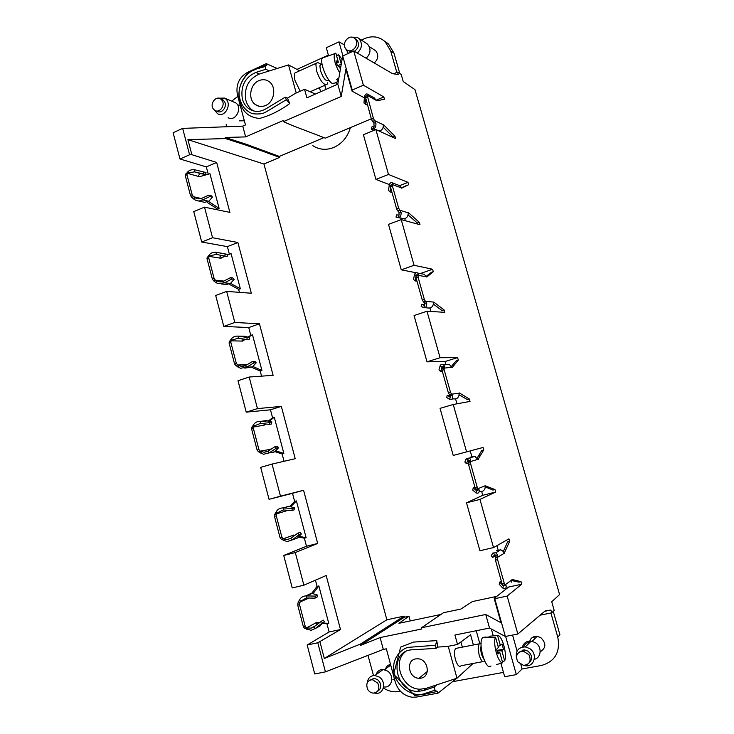 <?xml version="1.0" encoding="UTF-8"?>
<svg xmlns="http://www.w3.org/2000/svg" width="734" height="734" viewBox="0 0 734 734"><rect width="100%" height="100%" fill="white"/><g stroke="black" fill="none" stroke-linecap="round" stroke-linejoin="round"><path stroke-width="1.1" d="M456.777 678.271L437.969 693.19L416.352 697.061L412.132 697.227C403.755 695.823 398.131 690.758 395.268 682.005L386.341 648.819L383.313 649.425L325.437 671.858L317.794 642.782L340.503 629.533L326.18 575.511L303.876 585.2L292.233 587.934L283.737 555.454L306.491 546.261L304.353 538.178L306.124 537.728L296.398 500.909L294.637 501.386L292.508 493.331L303.582 490.275L280.48 496.175L272.039 464.072L295.215 458.722L281.333 406.388L257.46 408.609L249.165 377.028L273.103 375.331L259.441 323.804L248.753 327.575L250.808 335.392L247.771 337.099M251.946 367.431L260.231 371.046L261.937 370.477L252.505 334.796L250.808 335.392M260.231 371.046L261.57 376.147M322.602 623.561L326.951 623.753L329.116 631.965L307.17 645.002L314.748 673.959L325.437 671.858M259.441 323.804L234.816 322.465L226.659 291.398L251.331 293.233L237.88 242.504L212.548 237.715L204.511 207.153L229.898 212.401L216.658 162.453L206.327 166.902L208.217 174.077M207.282 202.465L217.438 209.007L219.09 208.328L209.952 173.729L199.428 176.71L187.381 173.316L188.519 173.05L187.519 173.316M217.438 209.007L217.668 209.869M231.77 101.081L237.788 96.383M365.55 96.374L367.541 95.521L376.973 100.778L384.46 99.218L383.818 96.925L363.376 85.19L352.237 90.053L342.686 55.986L337.796 84.171L306.885 97.824L304.537 89.3L295.389 93.374L287.517 98.127L285.287 97.127L265.68 108.962C259.753 112.274 254.157 112.201 248.89 108.742C245.707 106.43 243.532 103.182 242.367 98.998C240.394 86.309 244.881 77.455 255.827 72.418L259.24 74.07L269.286 70.932L265.855 69.271L255.827 72.418M277.177 68.464L266.295 63.647L266.736 65.253L265.112 66.519L265.855 69.271M511.818 580.576L518.947 582.135L521.048 581.677L521.764 584.2L508.589 587.044L494.166 598.412L494.771 598.696L505.359 636.479L489.532 628.056L485.743 614.477L421.444 627.772L421.775 628.974L380.129 637.571L360.541 645.388L404.388 617.211L404.095 616.12L386.864 619.79L263.946 164.021L187.904 139.653L191.868 154.709L216.658 162.453M303.582 490.275L317.675 543.454L295.297 552.564L303.876 585.2M319.978 641.92L324.327 658.471L360.394 644.103L404.095 616.12M386.864 619.79L324.327 658.471M377.771 634.681L377.459 633.515M287.517 98.127L289.719 103.549L286.333 99.714L285.287 97.127M265.112 66.519L255.239 69.326C251.441 70.914 248.633 72.629 246.808 74.483C241.11 80.924 238.486 88.475 238.935 97.145C240.88 110.43 247.771 117.523 259.597 118.44C269.984 115.614 280.021 110.641 289.719 103.549M371.294 118.807L325.346 138.157L292.178 125.45L283.434 121.633L283.131 120.541L245.642 136.9L242.752 126.138L245.468 124.945L237.431 95.071C235.66 84.97 238.981 77.419 247.404 72.418L266.295 63.647M283.434 121.633L341.227 96.448L345.879 69.143L352.036 91.117L364.385 97.888M337.796 84.171L341.227 96.448M324.777 85.291L325.924 89.41M328.364 55.096L296.967 69.4M437.125 691.575L435.051 690.171L424.665 693.547L425.518 694.034L437.473 691.373L437.969 693.19M292.508 493.331L269.048 499.322L260.68 467.374L272.039 464.072M269.048 499.322L280.48 496.175M399.58 185.647L408.003 182.371L388.497 174.453L375.927 179.426L389.323 184.573M445.043 361.523L457.612 357.605L440.079 357.724L427.014 361.816L445.043 361.523L445.942 364.715M388.497 174.453L375.872 129.56L363.413 134.744L375.927 179.426M323.942 137.616L279.342 156.425L246.092 144.213L225.246 137.478L245.642 136.9M405.26 651.884C391.928 662.307 402.617 689.409 420.132 689.208L426.087 688.382L436.758 684.859L434.207 687.07L423.536 690.584L417.545 691.41C393.828 691.511 388.763 650.223 412.407 649.801L436.06 648.361L437.767 647.076L447.272 646.489L457.539 644.47L454.933 635.02L489.532 628.056M540.151 615.165L551.693 612.835L554.198 610.431L551.729 601.788L559.574 594.568L414.994 89.64L403.241 81.547L401.204 74.428L397.516 72.097L398.232 74.611L392.47 73.639L353.751 50.976L363.376 85.19M397.516 72.097L393.552 73.822M491.358 629.029L493.257 635.855M500.918 663.297L504.671 676.73L516.332 674.619L505.634 636.424M279.342 156.425L279.608 157.415L246.367 145.268L246.092 144.213M505.359 636.479L517.846 634.02L545.334 610.78L550.904 610.046L544.729 611.294M336.612 84.685L335.998 82.474M328.566 55.821L326.3 47.701L339.007 41.866L344.429 44.921M417.82 273.094L420.252 273.58L432.601 269.25L433.289 271.672L431.317 272.36L426.05 276.479M430.931 311.473L429.959 307.996M433.335 304.087L442.134 310.601L444.116 309.941L444.795 312.326L426.995 311.234L414.059 315.556L427.014 361.816M477.082 458.227L481.715 450.52L483.761 449.97L483.055 447.465L453.236 455.447L440.051 408.361L453.245 404.489L470.017 401.415L469.329 398.984L467.301 399.571L459.071 394.727M239.357 120.844L244.358 120.798M226.797 126.743L226.145 124.303M255.9 69.06L266.304 65.115M415.994 276.195L416.738 275.112L415.958 276.241L416.031 277.856L422.316 300.197L424.555 303.105L426.683 303.326C426.821 306.39 425.876 307.803 423.857 307.583L421.16 306.528L421.646 304.326L424.858 304.867M416.288 276.131L418.132 275.406L418.077 277.14L424.371 299.5L422.316 300.197M380.129 637.571L383.313 649.425M315.446 580.172L317.079 586.365L311.721 593.301M326.951 623.753L328.749 623.359L318.868 585.952L317.079 586.365M329.116 631.965L340.503 629.533M503.285 551.61L507.57 541.903L509.653 541.417L508.928 538.848L493.514 547.582L479.926 550.739L466.503 502.818L479.963 499.423L495.67 492.028L482.743 495.312L466.503 502.818M408.003 182.371L408.664 184.702L401.645 188.161L399.424 185.528L397.351 184.757M405.361 220.741L404.764 218.622M408.049 214.897L417.362 223.053L419.316 222.329L419.995 224.732L401.214 219.604L388.515 224.365L401.25 269.828L414.068 265.286L401.214 219.604M496.734 596.384L472.375 601.577L460.824 609.064L443.492 612.725L421.444 627.772M375.872 129.56L395.608 138.588L394.938 136.23L393.02 137.01L383.166 127.202M516.332 674.619L522.103 668.986L541.628 665.417C555.115 661.426 560.501 651.985 557.767 637.094L559.932 634.782L553.243 611.339M281.333 406.388L270.461 409.801L272.553 417.738L268.286 421.077M274.892 451.658L282.122 453.961L283.856 453.447L274.277 417.206L272.553 417.738M282.122 453.961L284.058 461.301M435.051 690.171L434.207 687.07M425.518 694.034L414.701 695.474L393.635 674.252L400.654 647.113L413.453 642.094L436.748 640.608L435.574 645.269L436.06 648.361M435.574 645.269L408.177 647.351C401.581 648.874 394.323 656.572 393.672 665.866C391.681 683.088 411.462 698.851 424.665 693.547M234.816 322.465L223.797 326.401L215.695 295.481L226.659 291.398M342.686 55.986L353.751 50.976M212.548 237.715L201.712 242.027L193.748 211.594L204.511 207.153M255.368 69.611L254.726 69.831C246.486 72.161 237.798 84.575 239.229 95.603C240.587 104.623 244.972 110.641 252.386 113.669C263.717 114.908 265.13 112.063 267.928 110.806L286.333 99.714M307.17 645.002L317.794 642.782M473.402 644.975L470.577 634.745L457.539 644.47M479.724 643.278L476.238 630.735M213.218 108.797L214.585 110.192C219.301 113.843 225.76 105.347 222.035 100.347L220.732 98.998C215.989 95.282 209.502 103.788 213.218 108.797M385.368 669.922C385.956 666.839 387.68 665.022 390.552 664.472M395.993 678.684L392.883 679.436M400.415 691.217L395.231 691.813C391.057 691.731 387.093 690.446 383.35 687.96M373.514 675.528L367.973 655.37M440.079 357.724L426.995 311.234M498.092 549.775L496.927 545.646M550.904 612.991L557.767 637.094M384.579 41.159L388.46 43.93L393.993 53.187L399.801 73.538M237.88 242.504L227.375 246.624L229.384 254.23M229.421 284.352L238.66 289.379L240.339 288.756L231.063 253.625L228.21 254.689M238.66 289.379L239.449 292.352M482.743 495.312L481.651 491.441M471.733 456.245L470.246 450.96M485.229 486.881L492.909 490.073L494.973 489.55L495.67 492.028M383.818 96.925L376.303 100.136M380.23 131.56L380.001 130.753M189.583 154.773L179.986 158.994L173.105 132.716L182.656 128.395L189.583 154.773L191.868 154.709M206.327 166.902L179.986 158.994M352.237 90.053L352.036 91.117M440.868 614.477L398.947 623.304L408.985 616.23L410.26 620.927M248.753 327.575L223.797 326.401M279.608 157.415L263.946 164.021M404.388 617.211L408.985 616.23M522.103 668.986L520.874 664.609M517.066 651.076L512.571 635.057M182.656 128.395L242.752 126.138M374.267 62.986C378.414 58.968 378.872 54.876 375.634 50.719L374.028 49.673M396.81 72.4L390.699 50.976L385.121 41.654C379.065 36.461 372.147 35.471 364.376 38.691L361.367 40.067M312.822 145.681C319.244 149.782 326.199 150.387 333.676 147.497C341.98 143.754 347.549 137.12 350.393 127.606M436.748 640.608L437.767 647.076M249.165 377.028L238.009 380.726L246.229 412.159L270.461 409.801M201.712 242.027L227.375 246.624M498.083 646.324L500.377 645.525L502.001 643.929L503.506 649.306L496.973 650.352M485.743 614.477L500.973 622.726L494.166 598.412M345.595 48.563L346.42 49.481C351.439 54.426 359.954 44.976 355.485 39.37L354.724 38.507C349.696 33.47 341.136 42.948 345.595 48.563M493.514 547.582L479.963 499.423M339.007 41.866L342.934 55.876M320.602 91.759L319.464 87.649M304.537 89.3L315.418 94.053M306.491 546.261L317.675 543.454M494.771 598.696L507.157 596.072L521.764 584.2M432.601 269.25L414.068 265.286M401.25 269.828L416.022 272.745M517.727 661.765L523.525 665.389C529.7 664.564 531.526 661.013 528.985 654.746L523.36 651.159C517.075 651.875 515.195 655.407 517.727 661.765M455.575 398.929L456.952 403.81M551.693 612.835L550.904 610.046M483.055 447.465L453.236 455.447M452.75 681.657L503.46 672.39M246.367 145.268L225.531 138.57L187.904 139.653M283.737 555.454L295.297 552.564M259.24 74.07C248.358 79.052 243.908 87.851 245.899 100.448C247.055 104.604 249.221 107.834 252.395 110.137L253.725 110.981M529.398 642.883C530.067 638.406 532.664 636.213 537.178 636.314L540.839 637.663C546.371 643.287 546.16 648.012 540.196 651.82M457.612 357.605L458.31 360.064L456.3 360.688L451.337 366.532M225.531 138.57L225.246 137.478M517.846 634.02L507.157 596.072M246.229 412.159L257.46 408.609M466.558 451.814L453.245 404.489M460.934 641.938L462.365 647.131M384.552 687.006C392.204 687.648 394.507 675.555 387.57 671.069L383.166 669.472C379.643 669.481 377.276 671.188 376.065 674.619M374.487 693.052L376.294 693.327C384.065 693.997 386.396 681.693 379.359 677.115L374.891 675.473C370.542 675.592 368.028 677.959 367.339 682.556M369.936 680.069L374.129 678.354L377.505 679.583L379.57 681.813C381.579 685.978 380.918 689.143 377.579 691.29M372.34 679.647L377.799 683.134C380.056 688.795 378.588 692.125 373.404 693.116C371.101 692.951 369.248 691.786 367.835 689.621C365.587 683.904 367.092 680.574 372.34 679.647L374.129 678.354M228.127 117.706C235.596 122.147 242.982 107.476 235.596 102.778L233.063 101.751M235.596 102.778L224.43 98.081L218.548 98.182M214.411 110.072L217.585 113.715C225.155 118.229 232.632 103.283 225.145 98.521M221.044 99.127L224.283 101.255C227.815 105.98 222.09 114.229 217.31 111.339M536.609 636.873L535.719 636.286M535.086 638.387L533.049 637.039M523.406 651.113L523.241 649.874M523.663 646.865C524.801 643.984 526.939 642.433 530.067 642.222M534.279 659.361C541.426 657.866 542.206 646.773 535.444 642.69L531.196 641.103C526.7 640.874 523.764 642.856 522.379 647.049M522.122 650.076L522.269 651.113M523.59 665.389L525.526 665.775C534.6 667.041 537.848 653.489 529.636 648.544L525.315 646.92C518.461 647.149 515.497 650.829 516.424 657.939M518.956 652.251L524.636 649.893L527.911 651.122L530.232 653.462C532.26 657.15 531.902 660.27 529.168 662.839M366.165 58.252C370.771 53.527 371.221 48.811 367.523 44.104L365.66 42.893M367.523 44.104L357.183 37.342L351.623 37.168M345.347 48.187L348.366 53.417M358.917 38.498C362.724 43.416 362.192 48.27 357.33 53.077M355.146 38.774L357.348 40.563C359.476 44.875 358.476 48.462 354.329 51.316M351.641 51.931L347.971 50.435M448.217 646.305L456.979 678.207L473.072 663.472M482.715 661.655L461.163 665.72C459.218 667.399 457.31 665.353 455.419 659.563C454.19 654.489 454.227 650.792 455.52 648.471L457.64 648.058M415.71 658.903C405.608 660.352 408.554 678.143 418.93 678.28L420.931 678.161C430.968 676.831 428.298 659.187 418.022 658.793L415.71 658.903M456.979 678.207L436.758 684.859M481.1 643.443L479.082 643.865L478.164 648.544L479.128 655.022C481.018 660.839 482.899 662.93 484.752 661.297M483.816 659.141L481.394 654.196L480.623 649.021L481.082 645.764M485.257 637.002L482.633 637.653C477.439 643.158 485.917 671.766 491.028 665.94M502.35 661.591L504.662 660.857C507.506 654.554 502.019 634.983 497.56 635.442L490.431 636.139L490.817 637.534M496.533 664.582L502.68 662.774L499.799 652.471L498.065 653.957L496.716 649.14L498.404 647.471L495.533 637.204L488.596 637.699L490.431 636.139M500.377 645.525L497.56 635.442M503.506 649.306L501.836 650.737L504.662 660.857M497.147 651.067L501.836 650.737M499.799 652.471L497.579 652.572M502.68 662.774C498.184 663.619 492.505 643.232 495.533 637.204M299.619 70.813L288.535 64.913L269.286 70.932M288.517 64.922L296.224 93.007M300.206 91.227L295.077 80.667C294.095 76.951 294.059 74.382 294.94 72.941L296.435 72.262M258.799 80.703C249.872 84.337 247.725 99.576 255.404 104.604C258.515 106.724 261.891 107.036 265.534 105.522C274.397 102.044 276.773 86.915 269.25 81.722C266.057 79.437 262.57 79.098 258.799 80.703M328.97 80.217L328.318 80.501C325.841 81.538 323.217 78.208 320.428 70.519L319.886 65.739L321.235 64.207L317.703 62.537L316.372 63.197L315.886 64.574L316.602 70.959C320.327 81.199 323.841 85.63 327.144 84.236L327.648 82.777M324.226 57.316L322.501 57.922C319.116 61.271 326.832 81.107 332.41 83.474L335.209 82.924L338.319 81.18M340.374 69.354L339.686 66.913L337.346 65.656L335.979 60.766L338.374 62.216L335.833 53.114L334.686 53.701C333.245 58.078 334.933 64.482 339.75 72.905M338.392 80.74L336.484 79.511L338.851 78.079M338.613 79.492L338.31 78.41M336.576 63.372L338.374 62.216M339.576 66.849L340.888 66.372M336.484 55.463L338.658 54.793L341.227 63.95L337.805 65.904M338.658 54.793L342.081 59.518M309.042 598.036L297.995 602.917L297.71 605.1L303.408 626.873L304.61 628.295L306.5 627.891L305.261 626.469L299.555 604.688L299.756 602.577L301.041 601.008L299.133 600.559C300.49 597.705 302.738 596.155 305.876 595.907L315.409 596.109L314.978 598.146L317.06 597.118L317.501 595.091L312.069 593.411L306.794 595.944L306.353 597.981L301.041 601.008M319.253 622.588L316.427 622.313L316.372 623.707L317.097 624.322M323.107 623.056L328.749 623.359M318.868 585.952L312.932 593.723M318.767 626.634L324.511 621.652L323.107 620.028L313.941 626.873L315.354 628.515L311.023 630.304L304.647 628.295M313.941 626.873L311.042 628.157L306.5 627.891L316.171 622.68M321.033 621.148L322.446 622.771L315.354 628.515L320.565 625.652M324.511 621.652L322.446 622.771M316.152 622.781L318.565 623.138M297.995 602.917L299.133 600.559M307.647 595.531L312.069 593.411M314.978 598.146L306.353 597.981M315.409 596.109L317.501 595.091M286.425 510.185L286.728 510.754L274.654 514.451L274.47 516.351L280.076 537.765L281.333 539.279L283.159 538.811L281.902 537.297L276.287 515.864L276.461 513.956L277.856 512.571L275.975 512.194C277.516 509.258 279.984 507.827 283.397 507.9L292.316 508.506L291.884 510.543L294.05 509.873L294.481 507.845L289.123 506.295L283.654 507.928L283.223 509.974L277.856 512.571M295.004 535.242L293.297 535.068L293.472 536.37M299.059 536.334L306.124 537.728M296.398 500.909L290.728 506.799M287.792 510.268L286.728 510.754M294.49 539.105L297.481 538.022L301.371 533.976L299.995 532.416L297.848 533.168L290.692 538.389L287.324 539.518L283.159 538.811L281.305 539.279M290.692 538.389L292.077 539.967L287.067 541.609L281.333 539.279M297.848 533.168L299.233 534.737L292.077 539.967L297.481 538.022M301.371 533.976L299.233 534.737M274.8 514.323L275.975 512.194M285.425 507.405L289.123 506.295M291.884 510.543L283.223 509.974M292.316 508.506L294.481 507.845M294.637 501.386L289.664 506.478M293.132 535.682L294.04 535.948M298.362 537.049L304.353 538.178M390.369 185.702L389.286 184.674C390.277 182.592 391.387 182.032 392.617 183.005L392.497 186.262L398.672 208.181L399.81 210.199L397.791 210.97L398.975 212.236L401.067 212.374C401.259 215.622 400.397 217.264 398.47 217.319L396.03 217.108L396.507 214.906L399.067 215.034L398.975 212.236M390.745 185.463L390.488 187.042L396.644 208.951L397.791 210.97M401.223 187.95L406.287 185.61M390.846 185.418L391.69 184.739L391.075 184.858M392.002 192.418L390.038 191.913L388.543 190.473L389.286 184.674M390.038 191.913L390.616 187.509M399.837 210.227L401.067 212.383M408.352 212.713L408.058 214.842C407.306 217.613 405.627 218.888 403.021 218.668L396.03 217.108M403.021 218.668L398.47 217.319L398.947 215.09M397.819 210.988L399.81 210.199M408.599 212.796L419.316 222.329M401.067 187.766L392.644 184.674M367.284 95.631L373.423 118.486L374.579 120.605L372.597 121.44L373.845 122.917L375.891 122.991C376.147 126.404 375.349 128.276 373.514 128.597L371.321 129.193L371.789 126.991L374.111 126.184L373.845 122.917M365.312 96.484L371.441 119.321L372.597 121.44M365.257 97.218L364.495 96.503C365.486 94.126 366.56 93.392 367.716 94.31L367.541 95.521M376.377 100.292L373.634 97.521M367.477 105.246L363.972 103.017L364.495 96.503M365.44 104.393L365.844 99.448M378.827 130.918C381.148 130.744 382.616 129.395 383.231 126.89L383.341 125.202M372.633 121.468L374.615 120.633L375.891 122.991M375.698 129.634L373.514 128.597L373.991 126.367M371.321 129.193L374.23 130.248M383.561 124.881L374.579 120.605M383.809 125L394.938 136.23M264.011 423.775L264.203 425.142L251.771 427.326L251.615 429.051L257.129 450.107L258.405 451.722L260.194 451.19L258.928 449.575L253.404 428.5L253.551 426.775L255.047 425.573L253.202 425.27C254.826 422.389 257.395 421.087 260.9 421.344L269.589 422.316L269.167 424.353L271.406 424.032L271.828 422.004L266.543 420.582L260.9 421.344L260.478 423.39L255.047 425.573M270.773 449.034L270.497 449.593M270.837 449.024L271.332 449.043M275.672 450.777L283.856 453.447M274.277 417.206L269.13 421.298M266.158 424.013L264.203 425.142M271.158 452.823L274.764 451.805L278.617 447.712L277.259 446.217L275.039 446.611L267.827 451.346L269.185 452.869L263.57 454.273L258.405 451.722M267.827 451.346L264.02 452.236L260.194 451.19L270.552 449.281M275.039 446.611L276.397 448.125L269.185 452.869L274.764 451.805M278.617 447.712L276.397 448.125M251.973 427.17L253.202 425.27M269.167 424.353L260.478 423.39M269.589 422.316L271.828 422.004M265.102 423.903L264.029 424.922M270.681 449.098L271.14 448.96M231.192 340.851L229.265 341.585L229.118 343.108L234.559 363.881L235.816 365.578L237.605 364.991L236.32 363.284L230.871 342.494L231.017 340.98L232.605 339.98L230.797 339.75C232.439 337.025 235.008 335.823 238.504 336.154L247.23 337.502L246.817 339.539L249.129 339.558L249.542 337.53L244.33 336.236L238.504 336.154L238.091 338.2L232.605 339.98M252.835 366.45L261.937 370.477M252.505 334.796L248.294 337.227M245.202 339.291L242.752 341.099L231.274 340.824M244.789 368.119L252.423 366.954L256.212 362.835L254.882 361.385L252.597 361.449L245.321 365.706L241.128 366.303L237.577 364.981L235.816 365.578M245.321 365.706L246.661 367.165L240.523 368.284L235.853 365.587M252.597 361.449L253.927 362.899L246.661 367.165L252.423 366.954M256.212 362.835L253.927 362.899M244.505 339.181L242.064 340.915M229.522 341.429L230.788 339.75M242.22 338.833L242.046 340.897M246.817 339.539L238.091 338.2M247.23 337.502L249.542 337.53M207.392 257.074L206.997 258.597L212.337 278.993L213.622 280.819L215.346 280.168L214.062 278.333L208.722 257.928L209.117 256.395M230.513 283.352L240.339 288.756M225.008 256.102L220.888 258.258L209.153 256.395L210.52 255.762L208.74 255.597C210.41 253.019 212.988 251.927 216.466 252.312L225.228 254.037L224.824 256.074L227.201 256.423L227.604 254.386L216.466 252.312L216.062 254.368L210.52 255.762M215.383 280.177L213.658 280.838L215.778 282.452L217.163 281.067L215.383 280.177L223.852 281.085M221.457 283.985L226.329 284.489L230.43 283.452L234.174 279.296L232.862 277.911L230.504 277.636L223.182 281.434L224.494 282.838L217.906 283.627L215.778 282.452M223.182 281.434L218.649 281.7L217.163 281.067M230.504 277.636L231.816 279.03L224.494 282.838L230.43 283.452M234.174 279.296L231.816 279.03M210.126 256.056L207.896 256.781L208.74 255.588M221.072 255.34L219.906 256.992L220.228 257.973M220.512 258.184L224.815 256.074L216.062 254.368M225.228 254.037L227.604 254.386M198.565 200.942L204.52 202.309L208.777 201.263L212.475 197.07L211.19 195.739L208.759 195.143L201.382 198.501L196.565 198.409L193.51 196.721L191.822 197.437L193.969 199.208L195.327 197.785M219.09 208.328L208.575 201.511M187.344 173.316L186.922 174.701L192.18 194.785L190.482 195.501L185.225 175.435L186.922 174.701M190.482 195.501L191.785 197.418L193.473 196.703L192.18 194.785M212.475 197.07L210.052 196.483L208.759 195.143M185.509 174.068L185.225 175.435M188.794 172.875L187.042 172.774C188.73 170.343 191.308 169.352 194.785 169.802L194.382 171.857L188.519 173.05M187.042 172.774L186.308 173.719M194.785 169.802L206.006 172.554L205.612 174.591L200.538 173.536L198.428 175.343L198.758 176.353M203.566 171.884L203.171 173.921L205.612 174.591M200.538 173.536L194.382 171.857L203.171 173.921M201.382 198.501L202.676 199.85C200.51 201.125 198.189 201.281 195.721 200.29L193.969 199.208M210.052 196.483L202.676 199.85L208.777 201.263M495.505 555.207L492.789 557.427L494.505 554.73L495.377 554.996L495.835 556.39L495.395 557.803L497.56 557.308L504.377 553.179M509.653 541.417L504.24 553.115M503.102 585.2L506.286 585.998L505.286 584.723L503.074 585.2L502.047 583.658L495.432 560.143L497.606 559.647L504.23 583.181L502.047 583.658M497.606 559.647L497.542 557.326L495.377 557.822L495.441 560.143M494.78 554.565L492.881 553.014L491.184 555.721L492.789 557.427M511.736 582.218L511.781 579.952L505.286 584.723L504.23 583.181M506.286 585.998C506.286 588.338 505.185 589.072 502.983 588.191L503.249 585.805L499.716 582.071L501.331 581.099M504.029 585.521L503.331 585.925L503.873 585.347M502.726 588.026L499.203 584.264L499.716 582.071M511.781 579.952L512.075 579.465L521.048 581.677M504.194 553.069L502.992 551.252L500.716 549.748L496.542 550.748M492.881 553.014L495.863 552.766L497.569 555.032L497.56 557.308M479.256 491.532L479.807 491.303C482.568 491.817 484.339 490.707 485.137 487.963L485.192 485.761L478.21 488.587L477.137 486.926L474.999 487.477L476.054 489.138L478.192 488.587L479.274 490.092C479.293 492.771 478.192 493.707 475.971 492.89L472.733 490.064L473.237 487.862L474.944 487.312M468.503 464.393L470.632 463.815L470.613 461.677L468.485 462.246L468.503 464.393L474.999 487.477M470.632 463.815L477.137 486.926M468.008 463.136L466.429 463.659L467.897 460.145L468.76 460.145L468.503 462.227L477.742 459.356L474.926 456.337L470.219 457.273M468.586 459.924L467.897 460.145L466.301 458.493L469.54 458.025L470.714 459.677L470.632 461.658M466.429 463.659L464.851 462.016L466.301 458.493M485.192 485.761L494.973 489.55M473.237 487.862L476.485 490.67L477.063 489.706L479.274 490.092M475.971 492.89L476.485 490.67L477.293 490.34M476.072 489.138L477.063 489.706M483.761 449.97L477.953 459.502M478.284 459.411L477.742 459.356M451.603 394.149L450.52 392.378L448.419 393.011L449.502 394.773L451.603 394.149M442.042 370.321L444.134 369.679L444.153 367.716L441.951 368.486L442.042 370.321L448.419 393.011M444.134 369.679L450.52 392.378M442.308 371.257L440.528 371.505L442.418 366.679L442.088 368.349L451.74 367.257L449.428 364.532L445.07 364.761M442.418 366.679L442.63 367.128L441.749 367.202L440.18 365.624C441.106 364.156 442.226 363.89 443.547 364.835L444.336 366L444.18 367.697M440.528 371.505L438.978 369.936L440.18 365.624M451.869 399.113L453.768 398.846C456.475 399.259 458.218 398.094 458.998 395.342L459.071 393.213L451.63 394.158L452.75 395.892C452.823 398.764 451.805 399.938 449.685 399.424L446.722 397.498L447.217 395.296L452.75 395.883M447.217 395.296L450.19 397.204L450.575 395.58L449.529 394.782M449.685 399.424L450.19 397.204L450.759 397.131M459.411 392.947L469.329 398.984M458.31 360.064L452.309 367.44L451.74 367.257M423.417 302.069L425.472 301.371L424.371 299.5M433.289 271.672L426.784 277.039L424.261 274.277L421.123 273.736M444.116 309.941L433.757 302.087L425.5 301.38L426.683 303.335M416.508 275.956L414.517 274.369C415.481 272.589 416.609 272.186 417.903 273.167L418.187 275.388L426.188 276.736M416.94 281.076L415.068 280.938L413.545 279.434L414.517 274.369M415.068 280.938L415.857 276.865M433.39 302.252L433.308 304.316C432.546 307.078 430.83 308.298 428.179 307.986L424.582 307.647M421.646 304.326L424.417 305.381L424.555 303.105M423.857 307.583L424.518 305.372M317.703 62.537L319.556 63.408M423.536 690.584L426.087 688.382M360.541 645.388L360.22 644.186M360.715 645.305L360.394 644.103M416.031 277.856L418.077 277.14M390.699 50.976L393.993 53.187M297.967 602.944L299.821 602.522M297.71 605.1L299.555 604.688M306.463 627.891L304.61 628.295M305.261 626.469L303.408 626.873M306.647 629.231L308.124 628.02M274.773 514.341L276.58 513.855M274.47 516.351L276.287 515.864M281.902 537.297L280.076 537.765M283.159 538.811L293.178 535.279M283.37 540.398L284.82 539.141M398.672 208.181L396.644 208.951M390.69 185.482L392.479 184.729M390.488 187.042L392.497 186.262M392.938 183.518L391.69 184.739L393.002 184.307M408.15 212.842L399.837 210.218M373.423 118.486L371.441 119.321M365.385 97.796L367.358 96.952M367.908 94.631L366.661 95.897M251.946 427.188L253.725 426.637M251.615 429.051L253.404 428.5M260.166 451.19L258.377 451.722M258.928 449.575L257.129 450.107M260.469 453.016L261.9 451.713M229.118 343.108L230.871 342.494M236.32 363.284L234.559 363.881M237.605 364.991L247.064 364.688M237.944 367.046L239.348 365.697M206.997 258.597L208.722 257.928M214.062 278.333L212.337 278.993M193.51 196.721L201.272 198.538M495.395 557.803L495.973 557.427M497.569 555.032L495.835 556.39M468.503 462.227L470.632 461.539M470.714 459.677L469.008 461.09M442.088 368.349L442.694 368.312M444.336 366L442.666 367.468M418.417 273.966L416.774 275.479M415.958 276.241L418.004 275.525M255.239 69.326L254.771 69.813M239.229 95.603L238.935 97.145M252.395 110.137L248.89 108.742M385.121 41.654L388.46 43.93M390.727 665.132L384.488 669.665M383.166 669.472L374.891 675.473M537.178 636.314L532.168 641.277M531.196 641.103L525.315 646.92M427.298 671.518L418.93 678.28M479.082 643.865L455.52 648.471M481.091 643.663L480.467 643.186M259.57 106.347L255.404 104.604M325.676 84.887L310.179 91.768M334.686 53.701L322.501 57.922M297.912 602.999L299.756 602.577M311.042 628.157L315.014 626.001M311.445 593.246L305.876 595.907M300.096 602.265L298.188 602.871M274.654 514.451L276.461 513.956M287.324 539.518L290.893 538.242M288.948 506.249L283.397 507.9M277.067 513.497L274.901 514.222M290.352 506.699L290.958 506.533M390.415 185.592L392.424 184.803M392.617 183.005L399.424 185.528M367.973 95.163L366.193 96.099M367.716 94.31L374.955 98.237M374.111 126.184L373.9 126.798M251.771 427.326L253.551 426.775M264.02 452.236L267.314 451.621M254.395 426.234L252.202 426.977M229.247 341.549L230.999 340.934M241.128 366.303L244.009 366.202M232.082 340.438L229.87 341.182M207.098 257.184L208.823 256.515M218.649 281.7L221.053 281.948M185.307 174.151L186.996 173.417M196.565 198.409L198.51 198.859M503.974 585.448L503.331 585.925M495.349 557.932L497.478 557.445M495.863 552.766L500.716 549.748M495.661 557.363L497.34 557.354M468.42 462.402L470.503 461.842M469.54 458.025L474.926 456.337M470.705 461.53L468.962 461.539M478.329 455.924L480.394 455.364M441.969 368.532L444.006 367.899M443.547 364.835L449.428 364.532M444.354 367.45L442.657 367.56M418.453 275.057L416.472 274.901M417.903 273.167L424.261 274.277M240.33 105.834L237.357 104.632M220.732 98.998L222.98 99.907M316.372 63.197L294.94 72.941M489.037 636.993L482.633 637.653M375.634 50.719L369.312 46.618M321.978 63.913L320.244 64.702M523.36 651.159L524.636 649.893M354.724 38.507L356.586 39.709M531.278 659.728L530.031 661.031M420.132 689.208L417.545 691.41"/></g></svg>
